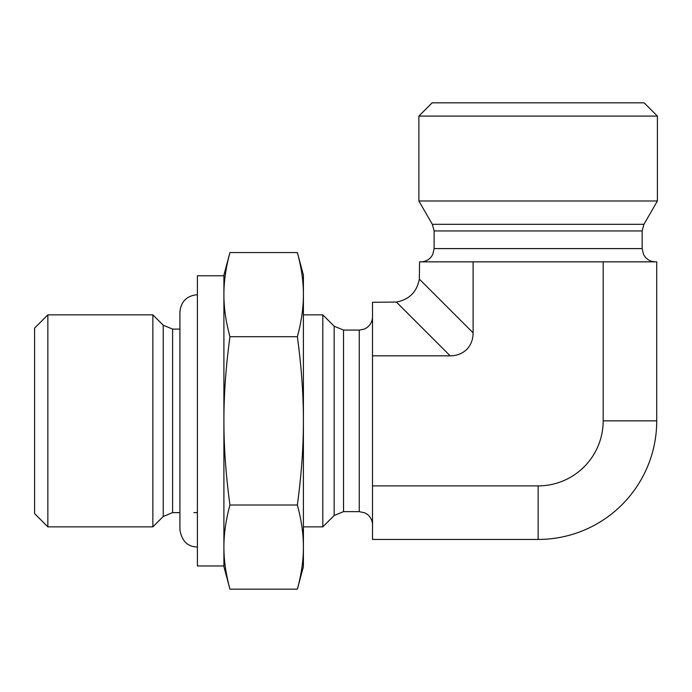 <?xml version="1.0" encoding="UTF-8"?>
<svg xmlns="http://www.w3.org/2000/svg" width="692" height="692" viewBox="0 0 692 692"><rect width="100%" height="100%" fill="white"/><g stroke="black" fill="none" stroke-linecap="round" stroke-linejoin="round"><path stroke-width="1.04" d="M334.167 515.505L322.809 526.863L322.809 314.851L334.167 326.209L334.167 515.505L343.535 511.63L359.252 511.63L364.796 512.841L367.374 514.407C370.696 517.106 372.408 520.6 372.504 524.882M163.225 516.5L152.863 526.863L152.863 314.851L163.225 325.214L163.225 516.5L172.602 512.625L172.602 329.098L179.911 329.098M47.852 314.851L34.6 328.103L34.6 513.611L47.852 526.863L47.852 314.851L152.863 314.851M372.504 355.826L450.163 355.826A34.211 26.504 45 0 0 473.112 332.878L419.343 279.11C416.878 291.946 409.232 299.593 396.395 302.067L372.504 302.274L372.504 539.44L538.142 539.44L538.142 485.888L372.504 485.888M538.142 116.083L657.4 116.083L657.4 201L418.885 201L418.885 116.083L538.142 116.083M657.4 116.083L644.148 102.831L432.128 102.831L418.885 116.083M538.142 485.888A65.031 65.031 0 0 0 603.173 420.857L603.173 261.844L419.56 261.844L419.343 279.11M603.173 420.857L656.725 420.857L656.725 261.844L603.173 261.844M473.112 332.878L473.112 261.844M656.725 420.857A118.583 118.583 0 0 1 538.142 539.44M297.37 589.169C301.435 574.118 303.451 560.087 303.407 547.087L303.407 566.618L297.37 589.169L229.943 589.169C225.886 574.187 223.871 560.157 223.905 547.087L223.905 294.628C223.871 307.698 225.886 321.719 229.943 336.701C225.886 366.665 223.871 394.717 223.905 420.857C223.871 446.997 225.886 475.049 229.943 505.013C225.886 519.995 223.871 534.025 223.905 547.087L223.905 565.952L197.402 565.952L197.402 275.762L223.905 275.762M297.37 505.013C301.435 474.902 303.451 446.85 303.407 420.857L303.407 547.087C303.451 534.094 301.435 520.064 297.37 505.013L229.943 505.013M297.37 252.545L303.407 275.096L303.407 294.628C303.451 281.627 301.435 267.596 297.37 252.545L229.943 252.545C225.886 267.527 223.871 281.558 223.905 294.628L223.905 275.096L229.943 252.545M297.37 336.701C301.435 321.65 303.451 307.62 303.407 294.628L303.407 420.857C303.451 394.864 301.435 366.812 297.37 336.701L229.943 336.701M229.943 589.169L223.905 566.618L223.905 547.087M223.905 295.199L223.905 420.857M334.167 326.209L343.535 330.084L359.252 330.084L359.252 511.63M343.535 330.084L343.535 511.63M396.395 302.067L450.163 355.826M642.159 230.946L434.118 230.946L432.344 224.32L643.941 224.32L642.159 230.946L642.159 248.592L434.118 248.592L432.855 254.232L431.592 256.386C428.884 259.915 425.312 261.732 420.866 261.844M359.252 330.084L364.226 329.115L366.613 327.852C370.41 325.162 372.374 321.486 372.504 316.832M172.602 512.625L179.911 512.625M193.89 512.625L197.402 512.625M163.225 325.214L172.602 329.098M47.852 526.863L152.863 526.863M303.407 526.863L322.809 526.863M303.407 314.851L322.809 314.851M642.159 248.592L643.517 254.422L645.074 256.879C647.764 260.097 651.215 261.758 655.411 261.844M434.118 230.946L434.118 248.592M643.941 224.32L657.4 201M432.344 224.32L418.885 201M179.911 526.058L179.911 529.639C181.728 540.945 187.515 546.732 197.263 547.009L197.402 547.009M197.402 294.705L197.263 294.705C186.728 295.735 180.941 301.522 179.911 312.066L179.911 312.075M179.911 312.066L179.911 529.648"/></g></svg>
